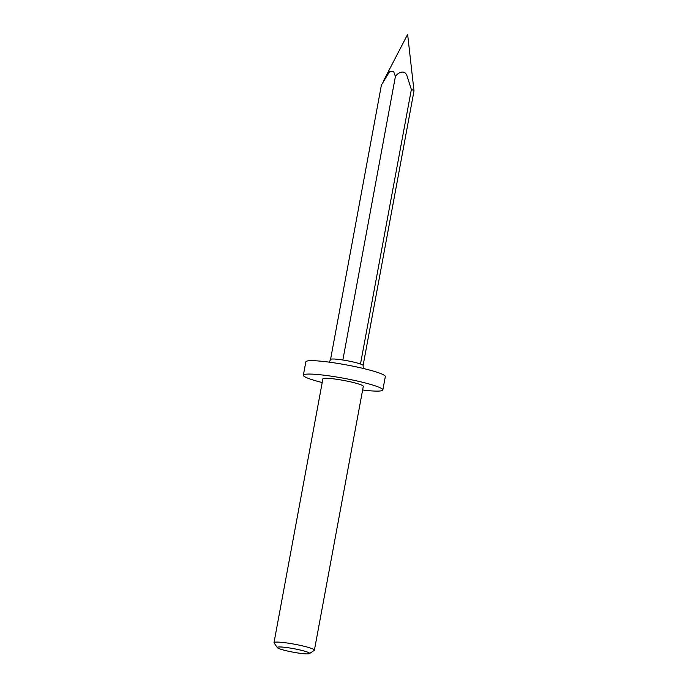 <?xml version="1.0" encoding="UTF-8"?>
<svg xmlns="http://www.w3.org/2000/svg" width="688" height="688" viewBox="0 0 688 688"><rect width="100%" height="100%" fill="white"/><g stroke="black" fill="none" stroke-linecap="round" stroke-linejoin="round"><path stroke-width="1.03" d="M308.886 652.714A16.443 1.78 -169.5 0 0 290.31 648.079A16.443 1.78 -169.5 0 0 277.359 647.64A16.443 1.78 -169.5 0 0 278.029 648.148A16.443 1.78 -169.5 0 0 294.868 652.491A16.443 1.78 -169.5 0 0 309.497 653.6A16.443 1.78 -169.5 0 0 308.886 652.714M277.359 647.64L274.073 642.927A20.554 2.219 10.5 0 1 273.996 642.669A20.554 2.219 10.5 0 1 291.351 643.658A20.554 2.219 10.5 0 1 313.496 649.274A20.554 2.219 10.5 0 1 314.407 650.16A20.554 2.219 10.5 0 1 314.244 650.375L309.497 653.6M329.363 362.172L330.524 359.48A16.581 1.789 10.5 0 1 342.34 359.927A16.581 1.789 10.5 0 1 360.486 364.012L411.364 89.474A16.581 1.789 10.5 0 1 413.264 90.274A16.581 1.789 10.5 0 1 414.004 90.902L363.118 365.431A16.581 1.789 10.5 0 1 363.126 365.526L363.247 368.45M411.364 89.474L406.849 75.405C404.475 69.411 397.879 72.584 395.402 76.497L393.656 71.518L389.778 71.311L381.41 85.037L330.558 359.403M322.208 382.545A40.42 4.369 10.5 0 1 305.171 376.972A40.42 4.369 10.5 0 1 303.365 375.227A40.42 4.369 10.5 0 1 337.49 377.162A40.42 4.369 10.5 0 1 381.032 388.213A40.42 4.369 10.5 0 1 382.838 389.958A40.42 4.369 10.5 0 1 364.115 390.208A14.388 1.557 -169.5 0 0 362.653 389.872M303.365 375.227L305.842 361.836A40.42 4.369 10.5 0 1 339.975 363.771A40.42 4.369 10.5 0 1 383.517 374.822A40.42 4.369 10.5 0 1 385.323 376.568L382.838 389.958M273.996 642.669L322.896 378.847A20.554 2.219 10.5 0 1 340.25 379.836A20.554 2.219 10.5 0 1 362.387 385.452A20.554 2.219 10.5 0 1 363.307 386.338L314.407 650.16M383.293 81.296L407.631 34.4L414.004 90.902M395.402 76.497L342.856 360.013M360.486 364.012A16.581 1.789 10.5 0 1 362.387 364.812A16.581 1.789 10.5 0 1 363.118 365.431"/></g></svg>
